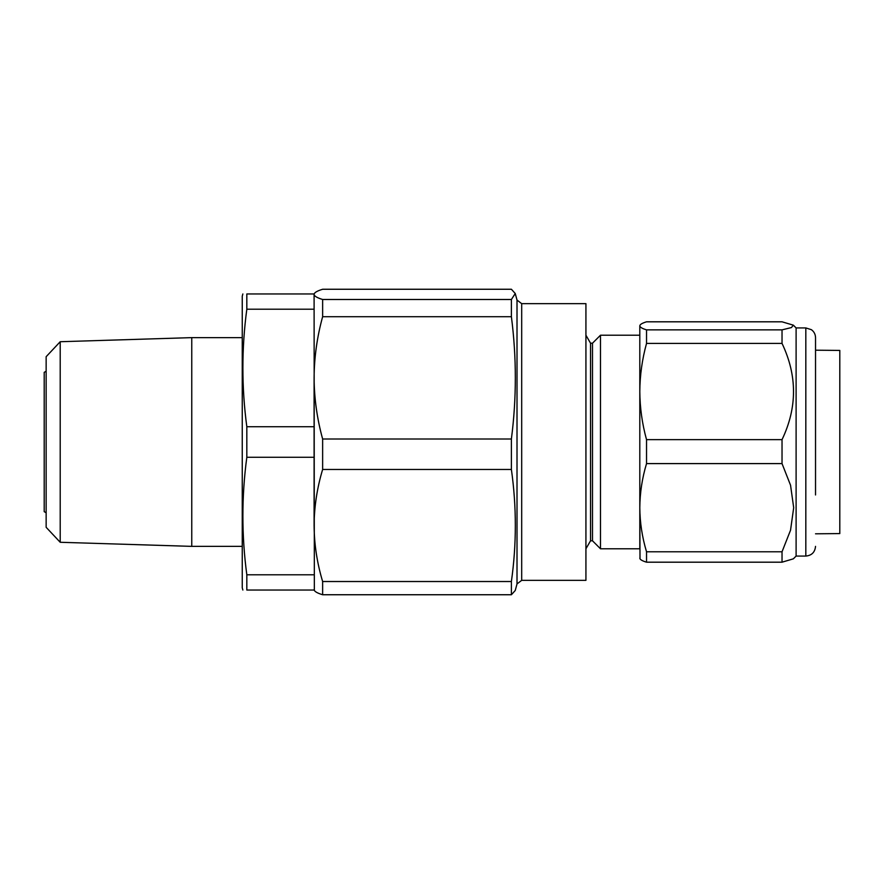 <?xml version="1.0" encoding="UTF-8"?>
<svg xmlns="http://www.w3.org/2000/svg" width="884" height="884" viewBox="0 0 884 884"><rect width="100%" height="100%" fill="white"/><g stroke="black" fill="none" stroke-linecap="round" stroke-linejoin="round"><path stroke-width="1.33" d="M314.096 294.372C314.229 292.648 317.08 290.947 322.638 289.256L511.394 289.256L515.25 293.521L511.394 299.488L511.394 316.704C516.643 357.479 516.643 398.242 511.394 439.005L511.394 469.459C516.643 506.808 516.643 544.168 511.394 581.517L511.394 594.744L322.638 594.744L322.638 581.517C317.08 563.042 314.229 544.367 314.096 525.483L314.096 377.855C314.24 357.213 317.091 336.837 322.638 316.704L322.638 299.488C317.102 297.809 314.251 296.107 314.096 294.372L314.339 590.479M314.096 426.729L246.824 426.729L246.824 457.271L314.096 457.271M246.824 426.729C241.575 387.557 241.575 348.384 246.824 309.212L314.096 309.212M246.824 293.952L314.096 293.952L246.824 293.952C241.575 293.952 241.575 293.952 246.824 293.952L246.824 309.212M314.096 574.788L246.824 574.788L246.824 590.048C241.575 590.048 241.575 590.048 246.824 590.048C241.575 590.048 241.575 590.048 246.824 590.048L314.096 590.048M246.824 574.788C241.575 535.616 241.575 496.443 246.824 457.271M60.211 542.279L46.145 527.306L46.145 356.694L60.211 341.721L60.211 542.279L191.762 546.367L191.762 337.633L60.211 341.721M242.249 546.367L191.762 546.367M242.857 293.952L242.249 296.195L242.249 587.805L242.857 590.048M46.145 512.775L44.2 511.659L44.2 372.341L46.145 371.225M511.394 581.517L322.638 581.517M511.394 469.459L322.638 469.459L322.638 439.005C317.08 418.839 314.229 398.452 314.096 377.855M511.394 439.005L322.638 439.005M640.005 558.832L639.806 507.692L639.806 548.787L600.49 548.787L600.49 335.213L639.806 335.213L639.806 391.524L639.806 325.831C639.928 327.191 642.171 328.539 646.536 329.865L782.031 329.865L791.434 327.566L793.346 325.168L782.031 321.809L646.536 321.809C642.16 323.135 639.917 324.472 639.806 325.831M600.49 548.787L592.49 540.787L592.49 343.213L600.49 335.213M592.49 540.787L590.545 540.787L590.545 343.213L585.926 335.213M521.693 580.346L585.926 580.346L585.926 303.654L521.693 303.654L521.693 580.346L517.007 583.937L517.007 300.063L515.25 293.521M511.394 594.744L515.25 590.479L517.007 583.937M314.096 589.628C314.251 591.363 317.102 593.076 322.638 594.744M314.096 525.483C314.24 506.576 317.091 487.902 322.638 469.459M511.394 316.704L322.638 316.704M511.394 299.488L322.638 299.488M815.534 533.803L839.8 533.582L839.8 350.418L815.534 350.197M815.534 494.963L815.534 337.633L815.534 494.963M815.534 337.633C815.446 334.318 814.065 331.666 811.401 329.688L805.821 327.931L805.821 556.069L796.108 556.069L796.108 327.931L793.357 325.168M796.108 556.069L793.357 558.832L782.031 562.191L782.031 551.782L790.539 530.212L793.688 507.692L790.55 485.239L782.031 463.603L782.031 439.646C797.335 407.646 797.335 375.567 782.031 343.412L782.031 329.865M639.806 507.692L639.806 391.524C639.928 407.778 642.171 423.812 646.536 439.646L646.536 463.603C642.171 478.078 639.928 492.775 639.806 507.692C639.917 522.521 642.16 537.218 646.536 551.782L646.536 562.191C642.16 560.865 639.917 559.528 639.806 558.169M646.536 329.865L646.536 343.412L782.031 343.412M646.536 343.412C642.16 359.28 639.917 375.313 639.806 391.524M646.536 439.646L782.031 439.646M646.536 463.603L782.031 463.603M646.536 551.782L782.031 551.782M646.536 562.191L782.031 562.191M242.249 337.633L191.762 337.633M592.49 343.213L590.545 343.213M590.545 540.787L585.926 548.787M521.693 303.654L517.007 300.063M805.821 556.069C811.722 555.495 814.949 552.257 815.534 546.367M805.821 327.931L796.108 327.931"/></g></svg>
